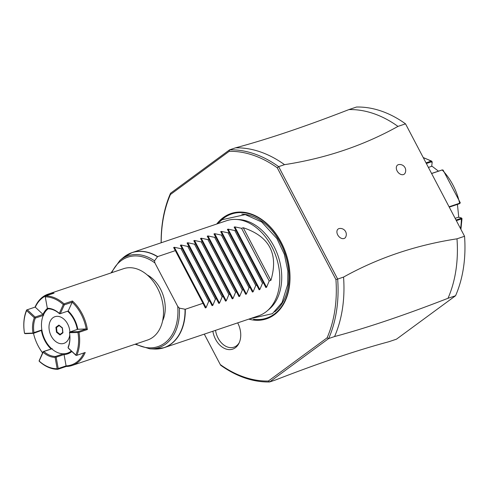 <?xml version="1.0" encoding="UTF-8"?>
<svg xmlns="http://www.w3.org/2000/svg" width="489" height="489" viewBox="0 0 489 489"><rect width="100%" height="100%" fill="white"/><g stroke="black" fill="none" stroke-linecap="round" stroke-linejoin="round"><path stroke-width="0.73" d="M405.528 123.845L397.967 126.4A119.169 84.285 71.4 0 0 348.926 109.585L356.493 107.036A119.169 84.285 71.4 0 1 405.528 123.845L464.55 236.266A119.169 84.285 71.4 0 1 455.565 295.741L396.481 339.17L388.92 341.719C356.732 350.344 318.92 363.095 275.484 379.984L269.604 381.964L328.681 338.535L327.104 337.838A117.916 83.399 71.4 0 0 335.931 279.561L277.245 167.782A117.916 83.399 71.4 0 0 229.182 151.327L170.429 194.524L170.533 193.259L229.61 149.83A119.169 84.285 71.4 0 1 278.644 166.645L284.531 164.659A119.169 84.285 -108.6 0 0 235.49 147.843L229.61 149.83L229.182 151.327M334.568 336.548A119.169 84.285 -108.6 0 0 343.553 277.08L337.667 279.066A119.169 84.285 71.4 0 1 328.681 338.535L334.568 336.548C366.756 327.93 404.568 315.173 448.003 298.29L455.565 295.741M464.55 236.266L456.989 238.821A119.169 84.285 71.4 0 1 448.003 298.29M343.553 277.08C377.997 257.911 415.809 245.154 456.989 238.821M335.931 279.561L337.673 279.06L278.651 166.639L277.245 167.782M397.967 126.4C363.523 145.569 325.711 158.32 284.531 164.659M405.075 173.155A5.642 3.894 -126.3 0 1 401.304 174.561A5.642 3.894 -126.3 0 1 397.099 170.899A5.642 3.894 -126.3 0 1 398.761 164.573A5.978 5.978 0 0 1 405.075 173.155M345.674 237.098A5.642 3.894 -126.3 0 1 341.903 238.504A5.642 3.894 -126.3 0 1 337.697 234.842A5.642 3.894 -126.3 0 1 339.36 228.516A5.978 5.978 0 0 1 345.674 237.098M348.926 109.585C305.497 126.468 267.685 139.224 235.49 147.843M204.286 334.134L220.288 364.574A117.916 83.399 71.4 0 0 268.351 381.035L327.104 337.838M161.132 242.788A119.169 84.285 71.4 0 1 170.533 193.259M161.217 242.758A117.916 83.399 71.4 0 1 170.429 194.524M204.304 334.128L220.288 364.58M216.725 224.035A55.569 39.303 71.4 0 1 223.253 217.581A55.569 39.303 71.4 0 1 281.187 242.342A55.569 39.303 71.4 0 1 274.286 314.782A55.569 39.303 71.4 0 1 248.797 319.121M237.678 322.874A19.01 13.447 71.4 0 1 238.95 343.333A19.01 13.447 71.4 0 1 235.362 347.734A19.01 13.447 71.4 0 1 212.856 331.249M268.351 381.035L269.604 381.964A119.169 84.285 71.4 0 1 220.563 365.155M236.114 219.433L239.023 219.579A49.071 34.707 71.4 0 1 278.198 256.254A49.071 34.707 71.4 0 1 269.237 309.164L267.012 311.041A50.178 35.489 -108.6 0 0 276.175 256.933A50.178 35.489 -108.6 0 0 236.114 219.433A50.178 35.489 -108.6 0 0 226.511 220.735L132.006 252.611A50.178 35.489 71.4 0 1 157.641 256.603L154.512 260.796L154.915 262.96L177.715 306.383L179.365 308.125L185.288 309.268A50.178 35.489 71.4 0 1 171.083 344.036A50.178 35.489 71.4 0 1 164.078 347.697A50.178 35.489 71.4 0 1 159.396 348.791M179.365 308.125A48.411 34.236 71.4 0 1 149.726 348.804L154.255 349.03L164.078 347.697L258.583 315.821A50.178 35.489 -108.6 0 0 265.588 312.159A50.178 35.489 -108.6 0 0 267.012 311.041M157.641 256.603L175.343 250.631L202.99 303.296L185.288 309.268M175.343 250.631L173.632 247.52L174.347 247.281L181.064 248.705L208.711 301.365L209.714 301.028L212.067 305.656L212.782 305.417L215.429 299.097L216.438 298.761L218.791 303.388L219.506 303.149L222.153 296.829L223.155 296.493L225.515 301.12L226.224 300.882L228.876 294.561L229.879 294.225L232.232 298.852L232.947 298.614L235.6 292.3L236.603 291.957L238.956 296.585L239.671 296.346L242.318 290.032L243.326 289.69L245.68 294.317L246.389 294.078L249.042 287.764L250.044 287.422L252.403 292.049L253.113 291.811L255.765 285.497L256.768 285.154L259.121 289.788L259.836 289.543L262.489 283.229L263.492 282.887L265.845 287.52L266.56 287.275L269.207 280.961L270.888 280.393C278.706 253.944 269.488 236.389 243.241 227.733L241.56 228.302L234.848 226.878L234.133 227.116L235.845 230.227L234.836 230.563L228.125 229.145L227.409 229.384L229.121 232.495L228.118 232.831L221.401 231.413L220.692 231.652L222.397 234.763L221.395 235.099L214.683 233.675L213.968 233.919L215.673 237.031L214.671 237.367L207.959 235.942L207.244 236.187L208.956 239.298L207.947 239.634L201.236 238.21L200.521 238.455L202.232 241.566L201.23 241.902L194.512 240.478L193.803 240.722L195.508 243.834L194.506 244.17L187.794 242.746L187.079 242.99L188.791 246.101L187.782 246.438L181.071 245.013L180.355 245.252L182.067 248.363L181.064 248.705M202.99 303.296L205.343 307.923L206.058 307.685L208.711 301.365M182.067 248.363L209.714 301.028M187.782 246.438L215.429 299.097M188.791 246.101L216.438 298.761M194.506 244.17L222.153 296.829M195.508 243.834L223.155 296.493M201.23 241.902L228.876 294.561M202.232 241.566L229.879 294.225M207.947 239.634L235.6 292.3M208.956 239.298L236.603 291.957M214.671 237.367L242.318 290.032M215.673 237.031L243.326 289.69M221.395 235.099L249.042 287.764M222.397 234.763L250.044 287.422M228.118 232.831L255.765 285.497M229.121 232.495L256.768 285.154M234.836 230.563L262.489 283.229M235.845 230.227L263.492 282.887M241.56 228.302L269.207 280.961M270.888 280.393L243.241 227.733M162.635 320.766A30.104 21.29 -108.6 0 0 147.171 274.916M41.907 330.222L33.545 333.333L25.128 333.657L24.45 332.93A37.635 26.614 71.4 0 1 26.638 309.965L35.043 307.135A37.635 26.614 71.4 0 1 42.849 296.89A37.635 26.614 71.4 0 1 48.099 294.146L123.558 268.699A37.635 26.614 71.4 0 1 159.316 291.957A37.635 26.614 71.4 0 1 152.861 337.269A37.635 26.614 71.4 0 1 147.611 340.014L72.152 365.46A37.635 26.614 71.4 0 1 66.192 366.463L57.788 369.299A37.635 26.614 71.4 0 1 39.42 361.444L39.163 361.041A36.877 26.082 -108.6 0 0 57.164 368.73L55.11 357.373L55.501 356.469A24.462 17.298 71.4 0 1 43.882 351.499L51.779 348.84A24.462 17.298 -108.6 0 1 41.858 329.941L33.961 332.606A24.462 17.298 71.4 0 1 35.342 318.076L43.246 315.417A24.462 17.298 71.4 0 0 41.858 329.941M48.099 294.146A37.635 26.614 71.4 0 1 54.065 293.149L45.66 295.979A37.635 26.614 71.4 0 1 64.028 303.834L72.433 300.998A37.635 26.614 71.4 0 1 87.403 329.513L78.998 332.349A37.635 26.614 71.4 0 1 76.81 355.314L85.214 352.477A37.635 26.614 71.4 0 1 77.409 362.716A37.635 26.614 71.4 0 1 72.152 365.46M42.574 352.875A37.635 26.614 71.4 0 1 33.496 333.339A36.877 26.082 71.4 0 0 42.598 352.82M35.043 307.135L26.638 309.965M50.514 294.341A36.877 26.082 -108.6 0 0 35.287 307.184L42.995 314.396A25.214 17.83 71.4 0 1 47.36 308.461M57.788 369.299L58.209 368.541L66.107 365.882A36.877 26.082 -108.6 0 0 83.882 352.924M71.871 351.505A25.214 17.83 71.4 0 1 64.059 354.525L66.192 366.463M57.745 369.006L57.164 368.73M43.882 351.499L43.142 351.615L39.041 361.01M24.536 333.382L33.509 333.052L33.961 332.606M32.91 332.771A25.214 17.83 71.4 0 1 34.334 317.801L26.638 310.588A36.877 26.082 -108.6 0 0 24.493 333.095M26.638 310.588L26.761 309.995M35.342 318.076L35.098 317.061L42.995 314.396L43.747 315.246M35.098 317.061L27.396 309.855M45.66 295.979L45.239 296.737L47.378 308.541L47.953 308.81A24.462 17.298 71.4 0 1 59.566 313.779L60.306 313.663L64.279 304.873L64.028 303.834M45.196 296.444L47.378 308.541M47.329 308.247A25.214 17.83 71.4 0 1 59.303 313.37L63.277 304.58A36.877 26.082 -108.6 0 0 45.281 296.884M63.277 304.58L63.9 304.439M72.433 300.998L72.176 302.208L64.279 304.873M60.306 313.663L68.209 310.992L72.176 302.208A36.877 26.082 71.4 0 1 86.229 328.956L87.403 329.513M78.998 332.349L78.326 331.621L86.223 328.956L77.806 329.274A25.214 17.83 -108.6 0 0 68.209 310.992M78.405 332.068L77.953 332.526L69.493 332.673A24.462 17.298 71.4 0 1 68.105 347.196L68.356 348.211L76.052 355.424L76.81 355.314M69.536 332.844A25.214 17.83 71.4 0 1 68.105 347.82L75.807 355.026A36.877 26.082 -108.6 0 0 77.953 332.526M75.807 355.026L76.174 355.454M58.209 368.541L56.156 357.178L55.581 356.903M63.9 353.633L64.059 354.519L56.156 357.178M55.11 357.373A25.214 17.83 71.4 0 1 43.136 352.251L39.163 361.041M43.27 351.64L43.136 352.251M43.142 351.615L52.286 348.669M41.437 330.674A25.214 17.83 -108.6 0 0 51.039 348.957M71.333 351.004A24.462 17.298 71.4 0 1 67.439 353.156A24.462 17.298 71.4 0 1 63.399 353.804A24.462 17.298 71.4 0 1 51.779 348.84M63.399 353.804L55.501 356.469M77.293 329.452A24.462 17.298 -108.6 0 0 67.574 311.212M48.087 308.81A24.462 17.298 -108.6 0 0 43.246 315.417M34.976 317.654L34.334 317.801M59.689 313.804L59.303 313.37M78.326 331.621L69.903 331.945L69.45 332.392M68.081 311.041A24.462 17.298 71.4 0 1 77.8 329.28L69.903 331.945M67.439 353.156L67.947 352.985A24.462 17.298 -108.6 0 0 71.461 351.126M69.866 331.982A14.077 9.957 71.4 0 0 67.653 323.999A14.077 9.957 -108.6 0 0 52.977 317.728A14.077 9.957 -108.6 0 0 51.229 336.077A14.077 9.957 71.4 0 0 62.091 343.73A14.077 9.957 71.4 0 0 69.768 334.916M55.923 327.269L56.467 332.227L59.976 334.989L62.953 332.807L62.415 327.85L58.9 325.081L55.923 327.269L56.498 327.514L59.132 325.57M56.467 332.227L56.975 331.921L56.498 327.514M62.739 332.447L60.104 334.384L56.975 331.921M59.145 325.564L62.274 328.027L62.751 332.441M59.976 334.989L60.104 334.384M215.533 330.344A17.561 12.421 -108.6 0 0 236.376 345.9A17.561 12.421 -108.6 0 0 239.31 342.551M443.077 170.068L442.178 169.97L431.616 173.534M426.005 162.855L431.005 161.168L431.793 161.181L432.148 162.165M461.598 218.253L461.353 218.974L456.359 220.661M449.073 206.786L459.636 203.222L459.892 202.605M449.263 207.147L459.336 203.748L459.526 203.216M459.825 203.485L460.283 202.794M442.019 169.995L431.573 173.454M426.365 163.534L431.267 161.883L432.148 162.66L431.665 166.333L428.407 167.427M432.16 161.969L432.148 162.66M461.396 217.953L462.001 218.54M455.131 218.326L458.389 217.226L461.121 217.843L460.931 218.381L456.029 220.032M461.121 217.843L461.353 218.974A52.684 37.262 -108.6 0 1 460.51 228.571M457.417 204.396L458.768 217.312M431.714 165.973L438.437 171.138M220.392 221.022A54.915 38.839 -108.6 0 1 223.858 218.045A54.915 38.839 71.4 0 1 281.114 242.52A54.915 38.839 71.4 0 1 274.292 314.103A54.915 38.839 -108.6 0 1 253.54 319.299M241.768 214.145A53.185 37.616 71.4 0 1 285.087 253.932A53.185 37.616 71.4 0 1 274.714 311.823M127.617 254.573A50.178 35.489 71.4 0 1 132.006 252.611L123.381 257.501A50.135 35.459 -108.6 0 1 157.458 256.737M154.255 349.03A50.135 35.459 -108.6 0 0 185.038 309.274M111.009 272.929L119.915 260.423A48.411 34.236 71.4 0 1 154.512 260.796M206.058 307.685L174.347 247.281M212.782 305.417L181.071 245.013M219.506 303.149L187.794 242.746M226.224 300.882L194.512 240.478M232.947 298.614L201.236 238.21M239.671 296.346L207.959 235.942M246.389 294.078L214.683 233.675M253.113 291.811L221.401 231.413M259.836 289.543L228.125 229.145M266.56 287.275L234.848 226.878M177.715 306.383A47.195 33.38 71.4 0 1 135.832 343.987M111.779 272.673A47.195 33.38 71.4 0 1 154.915 262.96M459.336 203.748L459.636 203.222A52.684 37.262 -108.6 0 0 442.178 169.97L441.646 170.056M431.267 161.883L431.005 161.168A52.684 37.262 -108.6 0 0 423.358 157.813M217.526 223.766L222.03 219.732L245.233 214.604L261.731 221.994L276.915 238.589L284.323 254.237L287.862 270.93L287.709 284.415L282.074 302.514L272.44 313.663L249.598 318.852M119.915 260.423L123.381 257.501M149.726 348.804L135.068 344.244M62.256 327.997L62.745 332.526M59.102 325.533L62.268 328.027M460.271 202.746L443.113 170.105M442.417 169.909L441.83 170.007M423.217 157.544L431.756 161.162M460.913 229.335L462.001 218.589"/></g></svg>
